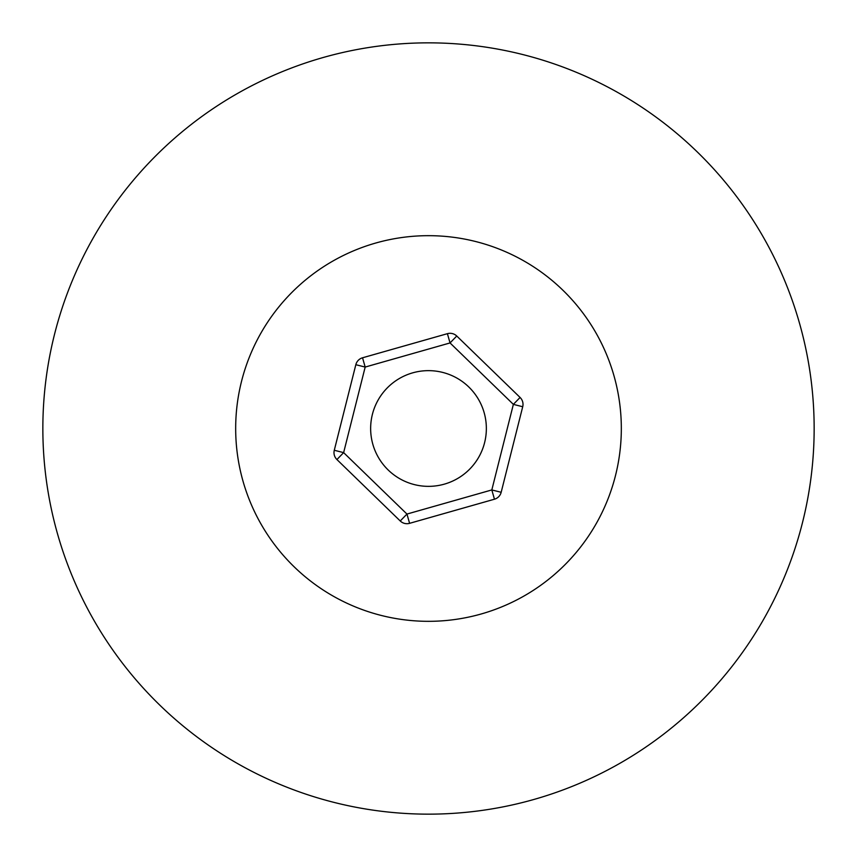 <?xml version="1.0" encoding="UTF-8"?>
<svg xmlns="http://www.w3.org/2000/svg" width="857" height="857" viewBox="0 0 857 857"><rect width="100%" height="100%" fill="white"/><g stroke="black" fill="none" stroke-linecap="round" stroke-linejoin="round"><path stroke-width="1.29" d="M428.5 235.675A192.825 192.825 0 0 1 621.325 428.5A192.825 192.825 0 0 1 428.5 621.325A192.825 192.825 0 0 1 235.675 428.5A192.825 192.825 0 0 1 428.5 235.675M428.5 42.85A385.65 385.65 0 0 1 814.15 428.5A385.65 385.65 0 0 1 428.5 814.15A385.65 385.65 0 0 1 42.85 428.5A385.65 385.65 0 0 1 428.5 42.85M414.37 484.601A57.848 57.848 0 0 1 372.399 414.37A57.848 57.848 0 0 1 442.63 372.399A57.848 57.848 0 0 1 484.601 442.63A57.848 57.848 0 0 1 414.37 484.601A57.848 57.848 0 0 0 468.779 386.978M388.221 470.022A57.848 57.848 0 0 1 442.63 372.399M494.457 499.213L409.592 523.327A9.641 9.641 0 0 1 400.24 520.981L336.919 459.545A9.641 9.641 0 0 1 334.284 450.268L355.826 364.707A9.641 9.641 0 0 1 362.543 357.787L447.408 333.673A9.641 9.641 0 0 1 456.76 336.019L520.081 397.455A9.641 9.641 0 0 1 522.716 406.732L501.174 492.293A9.641 9.641 0 0 1 498.742 496.653A9.641 9.641 0 0 0 501.174 492.293L491.822 489.936L513.364 404.375L450.043 342.939L365.178 367.064L343.636 452.625L406.957 514.061L491.822 489.936L494.457 499.213A9.641 9.641 0 0 0 498.742 496.653A9.641 9.641 0 0 1 494.457 499.213M450.043 342.939L447.408 333.673A9.641 9.641 0 0 1 456.76 336.019L450.043 342.939M362.543 357.787L365.178 367.064L355.826 364.707A9.641 9.641 0 0 1 362.543 357.787M334.284 450.268L343.636 452.625L336.919 459.545A9.641 9.641 0 0 1 334.284 450.268M513.364 404.375L520.081 397.455A9.641 9.641 0 0 1 522.716 406.732L513.364 404.375M400.24 520.981L406.957 514.061L409.592 523.327A9.641 9.641 0 0 1 400.24 520.981"/></g></svg>
